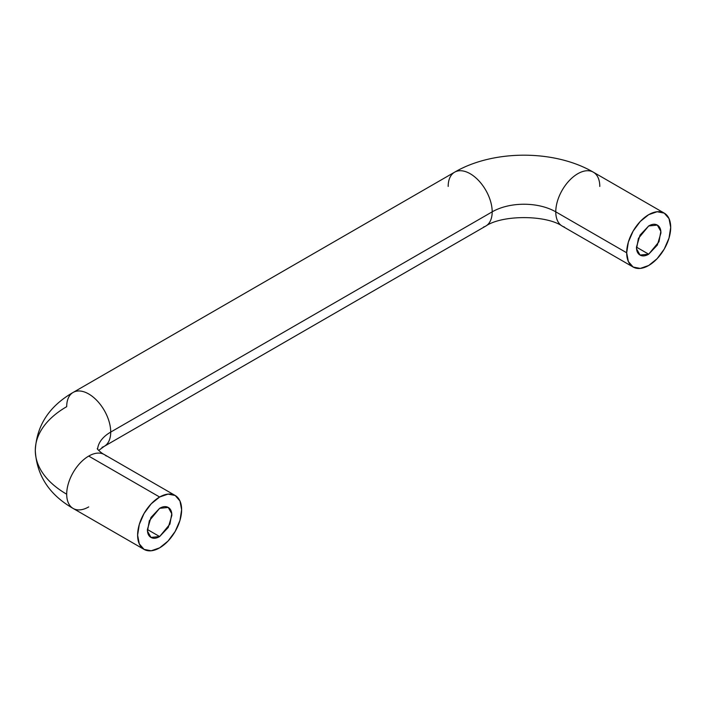 <?xml version="1.0" encoding="UTF-8"?>
<svg xmlns="http://www.w3.org/2000/svg" width="706" height="706" viewBox="0 0 706 706"><rect width="100%" height="100%" fill="white"/><g stroke="black" fill="none" stroke-linecap="round" stroke-linejoin="round"><path stroke-width="1.06" d="M97.596 449.228A44.955 25.954 180 0 1 110.718 432.081A31.126 17.968 -120 0 0 97.049 400.673A31.126 17.968 -120 0 0 73.018 392.501M106.218 455.997A31.126 17.968 120 0 0 88.709 456.085L159.627 497.024A31.126 17.968 -60 0 1 177.135 496.936A31.126 17.968 -60 0 1 181.627 509.732A31.126 17.968 -60 0 1 159.627 547.856L168.046 541.061L175.185 531.424L179.959 520.428L181.627 509.732L179.959 500.978L175.185 495.488L168.046 494.103L159.627 497.024L151.199 503.828L144.059 513.456L139.294 524.452L137.617 535.148L139.294 543.902L144.059 549.392L151.199 550.786L159.627 547.856A31.126 17.968 -60 0 1 142.109 547.944A31.126 17.968 -60 0 1 139.903 522.546A31.126 17.968 -60 0 1 159.627 497.024L88.709 456.085A31.126 17.968 120 0 0 66.699 494.209A107.206 61.899 180 0 1 35.3 450.437A107.206 61.899 0 0 0 66.699 494.209A31.126 17.968 -60 0 1 88.709 456.085A31.126 17.968 -60 0 1 104.4 454.62M448.178 186.428A31.126 17.968 60 0 1 454.496 172.255A31.126 17.968 60 0 1 478.518 180.436A31.126 17.968 60 0 1 492.188 211.844A44.955 25.954 180 0 1 555.772 211.844A31.126 17.968 -60 0 1 569.433 180.436A31.126 17.968 -60 0 1 593.464 172.255A31.126 17.968 -60 0 1 599.782 186.428M648.69 225.964L657.339 225.108L660.825 231.365L658.989 241.752L648.69 254.195L636.468 247.135C636.468 251.036 637.659 253.675 640.042 255.051C642.434 256.428 645.319 256.146 648.69 254.195L657.339 245.07L660.922 233.024C660.922 229.123 659.722 226.485 657.339 225.108C654.947 223.723 652.07 224.014 648.69 225.964L640.042 235.089L636.468 247.135L648.69 254.195L640.042 255.051L636.556 248.794L638.4 238.407L648.69 225.964M159.627 508.32L168.266 507.464L171.761 513.73L169.917 524.117L159.627 536.56L147.395 529.5L150.978 517.445L159.627 508.32C162.998 506.37 165.884 506.087 168.266 507.464C170.658 508.841 171.849 511.479 171.849 515.38L168.266 527.435L159.627 536.56C156.247 538.51 153.361 538.793 150.978 537.416C148.587 536.039 147.395 533.401 147.395 529.5L159.627 536.56L150.978 537.416L147.483 531.15L149.328 520.763L159.627 508.32M88.709 506.908A31.126 17.968 -60 0 1 73.018 508.382A31.126 17.968 -60 0 1 66.699 494.209A31.126 17.968 120 0 0 71.2 507.005M591.107 171.223A31.126 17.968 120 0 0 568.003 182.007A31.126 17.968 120 0 0 555.772 211.844L626.681 252.783L628.358 242.096L633.132 231.091L640.271 221.463L648.69 214.668L657.118 211.738L664.258 213.124L593.34 172.185C554.687 149.522 493.273 149.522 454.62 172.185L73.142 392.421C49.235 406.171 36.615 425.506 35.3 450.437A107.206 61.899 180 0 1 66.699 406.674A31.126 17.968 60 0 1 75.374 391.459A31.126 17.968 60 0 1 98.478 402.252A31.126 17.968 60 0 1 110.718 432.081L492.188 211.844A31.126 17.968 -120 0 0 479.956 182.007A31.126 17.968 -120 0 0 456.853 171.223M664.258 213.124L669.023 218.613L670.7 227.376A31.126 17.968 -60 0 1 658.46 257.205A31.126 17.968 -60 0 1 635.365 267.998A31.126 17.968 -60 0 1 626.681 252.783A31.126 17.968 -60 0 1 638.921 222.955A31.126 17.968 -60 0 1 662.025 212.162A31.126 17.968 -60 0 1 670.7 227.376L669.023 238.063L664.258 249.068L657.118 258.696L648.69 265.491L640.271 268.421L633.132 267.036L628.358 261.547L626.681 252.783L555.772 211.844A31.126 17.968 120 0 0 564.447 227.05M562.091 226.017A31.126 17.968 -60 0 1 555.772 211.844A44.955 25.954 0 0 0 492.188 211.844A31.126 17.968 60 0 1 485.869 226.017M483.513 227.05A31.126 17.968 -120 0 0 492.188 211.844L110.718 432.081A31.126 17.968 60 0 1 102.035 447.295M104.4 446.263A31.126 17.968 -120 0 0 110.718 432.081A44.955 25.954 0 0 0 97.675 448.486M175.185 495.488L104.267 454.54C101.673 453.428 97.19 449.166 97.243 448.698M35.3 450.437C36.624 475.376 49.243 494.721 73.142 508.452L144.059 549.392M633.132 267.036L562.214 226.088C545.914 214.783 502.045 214.783 485.746 226.088L104.267 446.333L98.672 450.437"/></g></svg>
